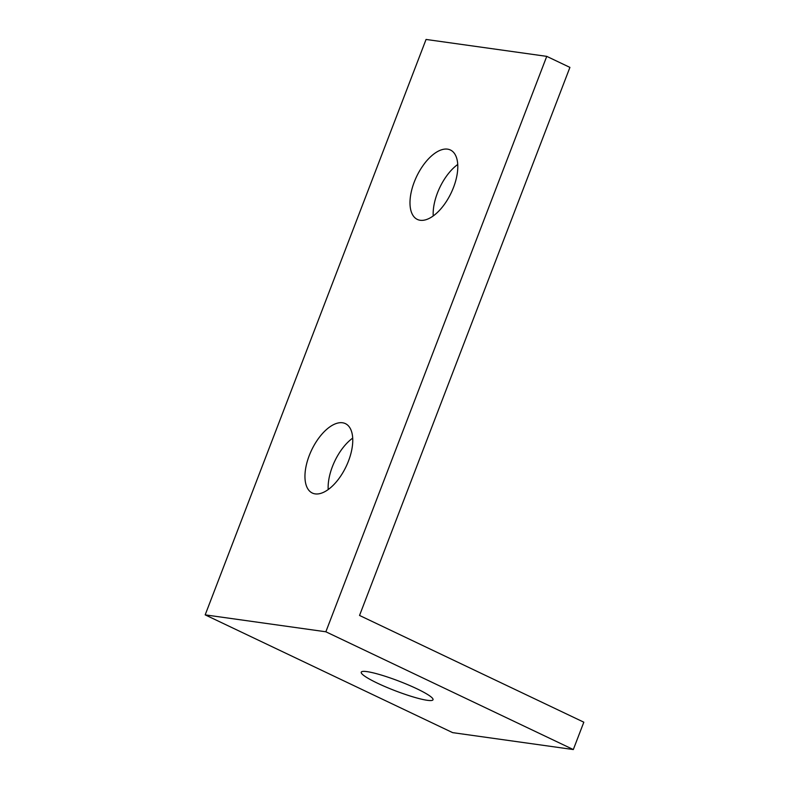 <?xml version="1.0" encoding="UTF-8"?>
<svg xmlns="http://www.w3.org/2000/svg" width="789" height="789" viewBox="0 0 789 789"><rect width="100%" height="100%" fill="white"/><g stroke="black" fill="none" stroke-linecap="round" stroke-linejoin="round"><path stroke-width="1.18" d="M573.317 749.55L452.639 732.636L205.179 614.868L325.857 631.782L546.747 56.364L569.914 67.39L359.537 615.45L583.821 722.191L573.317 749.55L325.857 631.782M546.747 56.364L426.06 39.45L205.179 614.868M416.74 688.708A38.444 5.158 21 0 1 433.023 699.735A38.444 5.158 21 0 1 395.279 690.779A38.444 5.158 21 0 1 361.234 672.179A38.444 5.158 21 0 1 380.811 674.911A38.444 5.158 21 0 1 416.74 688.708M447.541 149.141A38.444 19.123 115.5 0 1 450.411 149.999A38.444 19.123 115.5 0 1 451.15 192.93A38.444 19.123 115.5 0 1 417.361 219.431A38.444 19.123 115.5 0 1 415.399 179.221A38.444 19.123 115.5 0 1 447.541 149.141M342.505 422.766A38.444 19.123 115.5 0 1 345.375 423.614A38.444 19.123 115.5 0 1 346.115 466.546A38.444 19.123 115.5 0 1 312.336 493.046A38.444 19.123 115.5 0 1 310.363 452.837A38.444 19.123 115.5 0 1 342.505 422.766M433.22 215.969A38.444 19.123 115.5 0 1 457.719 164.487M328.194 489.584A38.444 19.123 115.5 0 1 352.693 438.112"/></g></svg>
